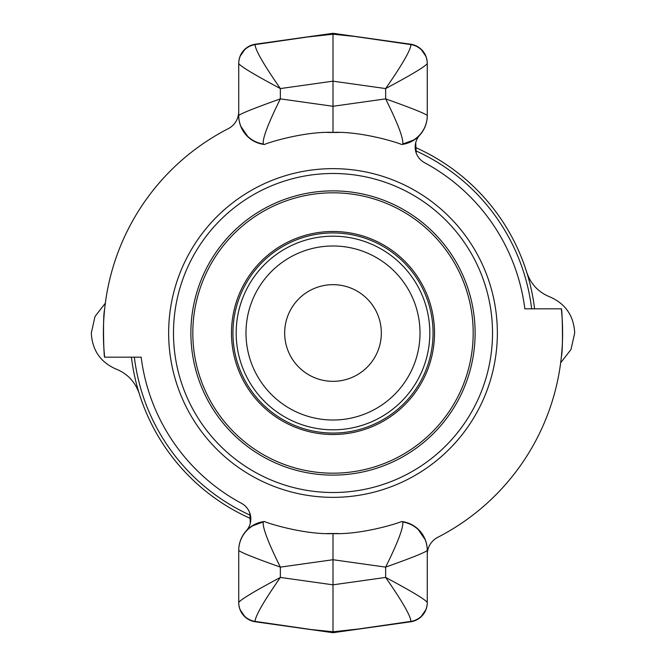 <?xml version="1.0" encoding="UTF-8"?>
<svg xmlns="http://www.w3.org/2000/svg" width="666" height="666" viewBox="0 0 666 666"><rect width="100%" height="100%" fill="white"/><g stroke="black" fill="none" stroke-linecap="round" stroke-linejoin="round"><path stroke-width="1" d="M497.352 333A164.352 164.352 0 0 1 250.824 475.333A164.352 164.352 0 0 1 250.824 190.667A164.352 164.352 0 0 1 497.352 333M424.325 162.571L424.517 162.679A193.356 193.356 0 0 1 524.841 308.833L561.33 308.833A229.612 229.612 0 0 1 437.77 537.312A19.339 19.339 0 0 0 427.264 554.52M241.675 503.429L241.483 503.321A193.356 193.356 0 0 1 141.159 357.167L104.67 357.167A229.612 229.612 0 0 1 228.23 128.688A19.339 19.339 0 0 0 238.736 111.48M240.801 126.324L248.243 137.163A29.004 29.004 0 0 0 263.703 144.405L264.369 144.497C268.515 142.466 304.92 131.202 333 132.392C361.08 131.202 397.485 142.466 401.631 144.497L402.297 144.405A29.004 29.004 0 0 0 427.264 115.684A29.004 29.004 0 0 1 419.763 135.148L419.147 135.864M415.701 142.757L416.225 153.047M255.086 44.605A19.339 19.197 0 0 0 238.736 63.57L238.736 63.353A19.339 19.339 0 0 1 255.386 44.206A19.339 19.339 0 0 0 238.736 63.353L238.736 63.57C240.801 66.542 254.678 74.875 280.353 88.57C263.628 64.485 255.211 49.833 255.086 44.605L333 33.3L410.914 44.605C410.789 49.833 402.372 64.485 385.647 88.57C411.322 74.875 425.199 66.542 427.264 63.57L427.264 63.353A19.339 19.339 0 0 0 410.614 44.206L357.034 36.68L333 34.216L303.996 37.379M263.261 522.011A29.004 28.796 180 0 0 238.736 550.457C240.801 552.439 254.678 557.991 280.353 567.124C268.107 542.407 262.412 527.372 263.261 522.011L263.703 521.595A29.004 29.004 0 0 0 238.736 550.316A29.004 29.004 0 0 1 246.237 530.852L246.853 530.136M250.299 523.243L249.775 512.953M425.199 539.676L417.757 528.837A29.004 29.004 0 0 0 402.297 521.595L402.739 522.011C403.588 527.372 397.893 542.407 385.647 567.124C411.322 557.991 425.199 552.439 427.264 550.457L427.264 602.43C425.199 599.458 411.322 591.125 385.647 577.43C402.372 601.515 410.789 616.167 410.914 621.395L333 632.7L255.086 621.395C255.211 616.167 263.628 601.515 280.353 577.43C254.678 591.125 240.801 599.458 238.736 602.43L238.736 602.647A19.339 19.339 0 0 0 255.386 621.794L308.966 629.32L333 631.784L362.004 628.621M362.004 37.379L333 33.3L255.386 44.206A19.339 19.339 0 0 0 238.736 63.353M327.339 132.476L338.661 132.476M338.661 533.524L327.339 533.524M410.614 621.794A19.339 19.339 0 0 0 427.264 602.647A19.339 19.339 0 0 1 410.614 621.794L333 632.7L303.996 628.621M402.297 521.595L401.631 521.503C397.485 523.534 361.08 534.798 333 533.608C304.92 534.798 268.515 523.534 264.369 521.503L251.723 526.182M427.264 115.684L427.264 115.543C425.199 113.561 411.322 108.009 385.647 98.876L333 106.277L333 34.216M333 631.784L333 533.608M246.237 530.852A17.741 17.741 0 0 0 241.483 503.321L241.533 503.354M419.763 135.148A17.741 17.741 0 0 0 424.517 162.679L424.467 162.646M263.703 144.405L263.261 143.989C262.412 138.628 268.107 123.593 280.353 98.876L280.353 88.57L333 81.169L385.647 88.57L385.647 98.876C397.893 123.593 403.588 138.628 402.739 143.989L414.277 139.818M238.736 63.57L238.736 115.543C240.801 113.561 254.678 108.009 280.353 98.876L333 106.277L333 132.392M402.739 143.989A29.004 28.796 0 0 0 427.264 115.543L427.264 63.57A19.339 19.197 0 0 0 410.914 44.605M561.33 308.833C562.221 307.317 563.303 350.033 561.43 356.202M402.739 522.011A29.004 28.796 0 0 1 427.264 550.457L427.264 550.316A29.004 29.004 0 0 0 417.749 528.837M255.386 621.794A19.339 19.339 0 0 1 238.736 602.647M255.086 621.395A19.339 19.197 180 0 1 238.736 602.43L238.736 550.316M263.261 143.989A29.004 28.796 180 0 1 238.736 115.543L238.736 115.684A29.004 29.004 0 0 0 248.251 137.163M427.264 602.43A19.339 19.197 180 0 1 410.914 621.395M410.614 44.206A19.339 19.339 0 0 1 427.264 63.353M104.67 357.167C103.779 358.683 102.697 315.967 104.57 309.798M105.336 303.197L94.997 316.517L91.309 333C92.224 350.249 100.516 362.296 116.167 369.122C127.497 373.701 135.19 381.884 139.261 393.681M560.664 362.804L571.003 349.483L574.691 333C573.776 315.751 565.484 303.704 549.833 296.878C538.503 292.299 530.81 284.116 526.739 272.319M250.824 518.648A203.022 203.022 0 0 1 131.418 357.167M415.176 147.352A203.022 203.022 0 0 1 534.582 308.833M415.559 150.699A200.125 200.125 0 0 1 531.659 308.833M250.441 515.301A200.125 200.125 0 0 1 134.341 357.167M333 284.665A48.335 48.335 0 0 1 381.335 333A48.335 48.335 0 0 1 333 381.335A48.335 48.335 0 0 1 284.665 333A48.335 48.335 0 0 1 333 284.665M333 192.815A140.185 140.185 0 0 1 473.185 333A140.185 140.185 0 0 1 333 473.185A140.185 140.185 0 0 1 192.815 333A140.185 140.185 0 0 1 333 192.815M333 475.116A142.116 142.116 0 0 0 456.077 261.946A142.116 142.116 0 0 0 209.923 261.946A142.116 142.116 0 0 0 333 475.116M333 492.515A159.515 159.515 0 0 1 173.485 333A159.515 159.515 0 0 1 333 173.485A159.515 159.515 0 0 1 492.515 333A159.515 159.515 0 0 1 333 492.515M333 245.987A87.013 87.013 0 0 1 420.013 333A87.013 87.013 0 0 1 333 420.013A87.013 87.013 0 0 1 245.987 333A87.013 87.013 0 0 1 333 245.987M333 429.82A96.82 96.82 0 0 1 236.18 333A96.82 96.82 0 0 1 333 236.18A96.82 96.82 0 0 1 429.82 333A96.82 96.82 0 0 1 333 429.82M333 433.058A100.058 100.058 0 0 1 232.942 333A100.058 100.058 0 0 1 333 232.942A100.058 100.058 0 0 1 433.058 333A100.058 100.058 0 0 1 333 433.058M473.185 333A140.185 140.185 0 0 0 333 192.815A140.185 140.185 0 0 0 192.815 333A140.185 140.185 0 0 0 333 473.185A140.185 140.185 0 0 0 473.185 333M333 231.485A101.515 101.515 0 0 1 420.912 383.758A101.515 101.515 0 0 1 245.088 383.758A101.515 101.515 0 0 1 333 231.485M333 584.831L280.353 577.43L280.353 567.124L333 559.723L385.647 567.124L385.647 577.43L333 584.831M245.18 48.943L240.085 56.352M240.085 609.648L245.18 617.057M420.82 617.057L425.915 609.648M425.915 56.352L420.82 48.943"/></g></svg>
